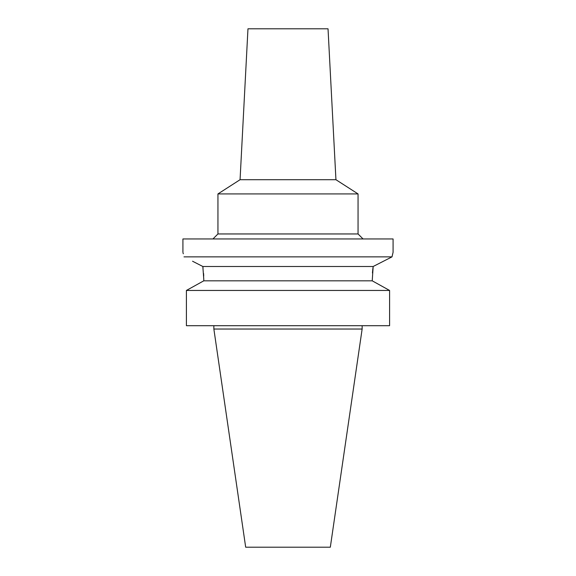 <?xml version="1.0" encoding="UTF-8"?>
<svg xmlns="http://www.w3.org/2000/svg" width="576" height="576" viewBox="0 0 576 576"><rect width="100%" height="100%" fill="white"/><g stroke="black" fill="none" stroke-linecap="round" stroke-linejoin="round"><path stroke-width="0.86" d="M362.138 329.033L213.862 329.033L245.678 547.2L330.322 547.2L362.138 329.033L362.138 325.699M201.427 282.118L203.774 280.822L203.774 279.158L203.774 280.822L186.408 290.448L186.408 325.699L389.592 325.699L389.592 290.448L372.226 280.822L373.169 266.494L202.831 266.494L203.033 267.919M186.408 325.699L186.408 290.448L188.64 289.21M203.587 273.506L203.717 276.07M372.449 272.995L372.766 269.59M372.787 269.417L373.133 266.753M374.573 282.118L387.36 289.21M203.774 280.822L372.226 280.822M203.774 279.158L202.831 266.494L192.55 261.23M389.592 290.448L186.408 290.448M183.989 256.86C182.585 250.805 182.585 250.805 183.989 256.86L392.011 256.86L392.659 254.002M183.06 252.85L183.283 253.778M182.916 252.302L182.916 238.961L393.084 238.961L393.084 252.302L392.011 256.86L373.169 266.494M212.94 238.961L217.944 233.957L358.056 233.957L363.06 238.961M358.056 233.957L358.056 193.925L217.944 193.925L217.944 233.957M335.938 179.712L328.032 28.8L247.968 28.8L240.062 179.712L335.938 179.712L358.056 193.925M213.862 329.033L213.862 325.699M240.062 179.712L217.944 193.925"/></g></svg>
